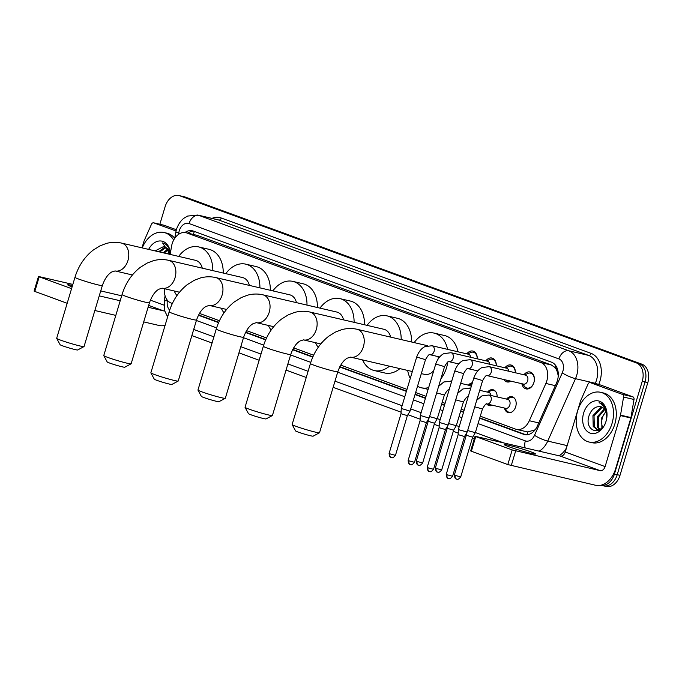 <?xml version="1.0" encoding="UTF-8"?>
<svg xmlns="http://www.w3.org/2000/svg" width="682" height="682" viewBox="0 0 682 682"><rect width="100%" height="100%" fill="white"/><g stroke="black" fill="none" stroke-linecap="round" stroke-linejoin="round"><path stroke-width="1.02" d="M492.413 405.244A8.167 5.84 103.1 0 1 489.301 405.654A8.167 5.84 103.1 0 1 486.726 403.949M506.547 399.106A8.167 5.84 103.1 0 1 512.054 396.719A8.167 5.84 103.1 0 1 515.703 406.685A8.167 5.84 103.1 0 1 508.346 412.627A8.167 5.84 103.1 0 1 504.458 408.049M510.92 381.161A8.687 6.206 103.1 0 1 507.024 381.929A8.687 6.206 103.1 0 1 503.87 379.524M523.955 374.768A8.687 6.206 103.1 0 1 530.016 371.98A8.687 6.206 103.1 0 1 533.895 382.576A8.687 6.206 103.1 0 1 526.069 388.902A8.687 6.206 103.1 0 1 521.866 383.719M480.281 416.199L515.532 429.106A15.311 10.938 -76.9 0 0 516.444 429.379A15.311 10.938 -76.9 0 0 529.317 420.717L545.881 383.455A15.311 10.938 -76.9 0 0 546.793 380.965A15.311 10.938 -76.9 0 0 540.877 362.551L186.834 232.963A15.311 10.938 -76.9 0 0 185.913 232.681A15.311 10.938 -76.9 0 0 171.523 246.424L170.176 254.42L162.563 242.92C165.453 243.568 167.627 245.511 169.102 248.777L170.295 253.738M558.268 375.424A15.311 2.771 24 0 1 558.149 375.347L557.177 371.52A5.106 3.649 -76.9 0 0 554.901 367.385A15.311 10.673 -69.9 0 1 555.608 365.382M554.901 367.385L554.722 367.317A15.311 10.938 103.1 0 1 557.177 371.52M516.444 429.379L527.74 431.962L534.961 429.873A15.311 2.771 24 0 0 535.038 429.916M554.722 367.317L551.337 364.989L197.294 235.401L185.913 232.681M164.464 288.699A15.311 10.938 -76.9 0 0 171.182 303.055L172.358 303.49M199.442 313.405L219.451 320.728M246.534 330.642L266.543 337.965M293.635 347.88L313.635 355.203M340.727 365.117L406.992 389.371M415.636 392.534L426.037 396.344M442.192 402.261L445.082 403.318M461.237 409.226L464.118 410.283M487.502 392.133A8.167 5.84 103.1 0 1 493.009 389.746A8.167 5.84 103.1 0 1 497.127 396.907M468.457 385.16A8.167 5.84 103.1 0 1 472.396 382.713M504.91 367.794A8.687 6.206 103.1 0 1 510.971 365.006A8.687 6.206 103.1 0 1 515.345 372.764M485.865 360.829A8.687 6.206 103.1 0 1 491.927 358.033A8.687 6.206 103.1 0 1 496.3 365.791M466.82 353.856A8.687 6.206 103.1 0 1 472.882 351.068A8.687 6.206 103.1 0 1 477.255 358.817M159.852 224.259L165.129 206.663A15.311 10.938 103.1 0 1 178.923 195.529L181.702 196.177A15.311 10.938 103.1 0 1 182.623 196.45L639.111 363.54A15.311 10.938 103.1 0 1 645.036 381.954L617.21 474.681A15.311 10.938 103.1 0 1 603.425 485.823L606.204 486.471A15.311 10.938 103.1 0 0 619.998 475.337L647.815 382.602A15.311 10.938 103.1 0 0 641.898 364.188L185.402 197.098A15.311 10.938 103.1 0 0 184.49 196.825L181.702 196.177A15.311 10.938 103.1 0 1 182.623 196.45L639.111 363.54A15.311 10.938 103.1 0 1 645.036 381.954L617.21 474.681A15.311 10.938 103.1 0 1 603.425 485.823A15.311 10.938 103.1 0 1 602.504 485.55M479.676 418.211L523.64 434.306A15.311 10.938 -76.9 0 0 524.56 434.579A15.311 10.938 -76.9 0 0 537.425 425.926L556.478 383.062A15.311 10.938 -76.9 0 0 557.399 380.582A15.311 10.938 -76.9 0 0 551.474 362.168L193.296 231.062A15.311 10.938 -76.9 0 0 192.384 230.789A15.311 10.938 -76.9 0 0 184.933 232.519M178.923 195.529A15.311 10.938 103.1 0 1 179.835 195.802L636.332 362.892A15.311 10.938 103.1 0 1 642.248 381.306L614.431 474.033A15.311 10.938 103.1 0 1 600.91 485.234M474.237 438.969L472.328 438.27M466.079 435.986L465.056 435.61M458.219 433.104L453.283 431.297M447.042 429.012L446.019 428.637M439.174 426.139L434.238 424.332M427.998 422.047L426.975 421.672M420.129 419.166L407.93 414.699M401.093 412.192L333.14 387.325M306.244 377.478L286.048 370.087M259.151 360.241L238.947 352.85M212.059 343.003L191.855 335.612M164.967 325.766L164.183 325.476M198.419 315.263L218.581 322.637M245.52 332.501L265.673 339.883M292.612 349.738L312.765 357.121M339.704 366.976L406.387 391.383M415.031 394.546L425.432 398.356M441.586 404.273L444.476 405.33M460.631 411.237L463.521 412.295M187.789 233.125A15.311 10.938 103.1 0 1 193.79 231.241M525.933 434.775L479.778 417.878M463.615 411.962L460.734 410.905M444.579 404.989L441.689 403.94M425.534 398.024L415.133 394.213M406.489 391.05L339.858 366.66M312.91 356.797L292.766 349.423M265.818 339.559L245.673 332.185M218.726 322.322L198.581 314.948M577.654 410.879A25.524 18.235 103.1 0 1 600.637 392.312A25.524 18.235 103.1 0 1 612.027 423.462A25.524 18.235 103.1 0 1 589.043 442.021A25.524 18.235 103.1 0 1 577.654 410.879M600.637 392.312L603.417 392.96A25.524 18.235 103.1 0 1 614.814 424.11A25.524 18.235 103.1 0 1 591.831 442.669L589.043 442.021M606.051 421.271A16.641 11.892 103.1 0 1 590.066 433.079A16.641 11.892 103.1 0 1 583.639 413.062A16.641 11.892 103.1 0 1 599.614 401.255A16.641 11.892 103.1 0 1 606.051 421.271M589.376 414.784C582.999 431.152 601.942 437.673 606.068 421.075C607.33 416.634 607.193 412.465 605.659 408.569C604.184 405.313 602.01 403.36 599.111 402.721C604.559 405.492 607.074 410.555 606.673 417.93A11.534 8.244 103.1 0 0 600.936 406.745A11.534 8.244 103.1 0 0 599.7 406.591C595.156 406.557 591.72 409.285 589.376 414.784M603.007 407.666L601.524 407.989L594.039 415.943L594.32 426.753L597.475 429.592M602.521 407.359L600.416 407.734L592.931 415.688L593.212 426.489L596.912 429.498L600.245 429.166L602.189 427.972M604.815 409.473L598.455 416.975L598.736 427.776L599.87 429.302M604.388 408.919L597.347 416.719L597.637 427.52L599.248 429.481M602.573 427.554L602.07 425.645A11.534 8.244 103.1 0 1 602.377 417.896A11.534 8.244 103.1 0 1 606 411.757M605.957 411.638L601.771 417.751L601.874 428.219M600.987 406.753L599.7 406.591M606.613 418.774L606.673 417.93M508.789 446.71A16.334 0.997 16.7 0 0 525.737 452.013A16.334 0.997 16.7 0 0 535.566 453.999A16.334 0.997 16.7 0 0 531.048 451.902A16.334 0.997 16.7 0 0 514.109 446.608A16.334 0.997 16.7 0 0 504.271 444.613A16.334 0.997 16.7 0 0 508.789 446.71M600.467 385.015A2.549 1.824 103.1 0 1 600.62 385.04A2.549 1.824 103.1 0 1 600.774 385.083L590.339 382.653L622.478 394.418L632.913 396.847A2.549 1.824 103.1 0 1 634.004 399.482L630.961 417.563A2.549 1.824 103.1 0 1 630.859 417.998L615.548 469.028A20.417 14.228 -69.9 0 1 595.778 485.311L507.8 464.57L512.191 449.924L600.169 470.665A5.106 3.555 110.1 0 0 605.113 466.599L620.424 415.568A2.549 1.824 -76.9 0 0 620.526 415.133L623.57 397.052A2.549 1.824 -76.9 0 0 622.478 394.418M600.774 385.083L632.913 396.847M590.339 382.653A2.549 1.824 -76.9 0 0 590.186 382.602A2.549 1.824 -76.9 0 0 588.037 384.051L580.706 400.556A2.549 1.824 -76.9 0 0 580.553 400.973L565.242 452.004A5.106 3.555 110.1 0 1 560.297 456.07L475.047 436.258L475.755 436.591L471.364 451.228L507.8 464.57M471.364 451.228L470.657 450.904L475.047 436.258M475.755 436.591L512.191 449.924M142.223 247.907A25.524 18.235 103.1 0 1 164.081 232.511A25.524 18.235 103.1 0 1 173.654 240.098M164.081 232.511L166.86 233.167A25.524 18.235 103.1 0 1 174.745 238.282M166.451 247.873L164.967 248.197L159.776 251.999M165.965 247.566L163.868 247.933L158.676 251.743M168.258 249.672L164.191 253.031M167.832 249.126L163.092 252.766M167.823 253.875A11.534 8.244 103.1 0 1 169.451 251.965M169.4 251.846L167.508 253.798M164.439 246.961L163.143 246.79A11.534 8.244 103.1 0 1 164.379 246.944A11.534 8.244 103.1 0 1 170.057 254.395M148.642 249.399A16.641 11.892 103.1 0 1 161.574 241.07A16.641 11.892 103.1 0 1 170.389 253.141M163.143 246.79L155.095 250.908M319.474 432.772L313.132 436.165A9.19 0.563 -163.3 0 1 307.377 434.954A9.19 0.563 -163.3 0 1 298.102 432.038A9.19 0.563 -163.3 0 1 295.562 430.896L292.143 424.571A14.296 0.87 16.7 0 0 296.082 426.344A14.296 0.87 16.7 0 0 310.523 430.879A14.296 0.87 16.7 0 0 319.474 432.772A14.296 0.87 16.7 0 0 319.517 432.729L337.82 371.724A14.296 0.87 -163.3 0 1 329.21 369.976A14.296 0.87 -163.3 0 1 314.385 365.347A14.296 0.87 -163.3 0 1 310.438 363.506L292.135 424.511A14.296 0.87 16.7 0 0 292.143 424.571M438.185 358.834A14.296 10.213 -76.9 0 0 438.108 356.601M414.162 342.594A28.073 20.059 103.1 0 1 434.11 333.097A28.073 20.059 103.1 0 1 447.588 349.372M447.844 361.972A28.073 20.059 103.1 0 1 446.642 367.359A28.073 20.059 103.1 0 1 440.879 378.851M434.11 333.097L444.545 335.527A28.073 20.059 103.1 0 1 458.023 351.81M458.364 363.847A28.073 20.059 103.1 0 1 458.287 364.401M421.314 373.617L424.485 374.358A14.296 10.213 -76.9 0 0 433.743 370.641M428.646 387.632A28.073 20.059 103.1 0 1 421.357 387.777A28.073 20.059 103.1 0 1 417.512 386.276M410.274 378.425A28.073 20.059 103.1 0 1 407.674 370.437M451.944 380.42A28.073 20.059 103.1 0 1 451.39 381.187M272.382 415.534L266.04 418.927A9.19 0.563 -163.3 0 1 260.285 417.716A9.19 0.563 -163.3 0 1 251.01 414.801A9.19 0.563 -163.3 0 1 248.47 413.659L245.051 407.333A14.296 0.87 16.7 0 0 248.99 409.106A14.296 0.87 16.7 0 0 263.431 413.642A14.296 0.87 16.7 0 0 272.382 415.534A14.296 0.87 16.7 0 0 272.425 415.491L290.728 354.487A14.296 0.87 -163.3 0 1 282.118 352.739A14.296 0.87 -163.3 0 1 267.293 348.101A14.296 0.87 -163.3 0 1 263.346 346.268L245.043 407.273A14.296 0.87 16.7 0 0 245.051 407.333M390.65 337.113A14.296 10.213 -76.9 0 0 383.881 329.278L309.935 312.041C304.837 310.89 299.713 311.026 294.564 312.45L288.367 314.811L281.461 319.116C272.843 325.962 266.807 335.007 263.346 346.268M367.069 325.357A28.073 20.059 103.1 0 1 387.009 315.86A28.073 20.059 103.1 0 1 401.187 339.568M387.009 315.86L397.453 318.289A28.073 20.059 103.1 0 1 411.621 342.006M389.439 366.183A28.073 20.059 103.1 0 1 374.265 370.539A28.073 20.059 103.1 0 1 362.577 359.925M399.874 368.621A28.073 20.059 103.1 0 1 384.699 372.977L374.265 370.539M225.29 398.297L218.948 401.689A9.19 0.563 -163.3 0 1 213.193 400.479A9.19 0.563 -163.3 0 1 203.909 397.563A9.19 0.563 -163.3 0 1 201.378 396.421L197.959 390.095A14.296 0.87 16.7 0 0 201.898 391.869A14.296 0.87 16.7 0 0 216.33 396.404A14.296 0.87 16.7 0 0 225.29 398.297A14.296 0.87 16.7 0 0 225.333 398.254L243.627 337.249A14.296 0.87 -163.3 0 1 235.026 335.501A14.296 0.87 -163.3 0 1 220.201 330.864A14.296 0.87 -163.3 0 1 216.254 329.031L197.951 390.036A14.296 0.87 16.7 0 0 197.959 390.095M343.558 319.875A14.296 10.213 -76.9 0 0 336.789 312.041L262.843 294.803C257.745 293.652 252.621 293.789 247.472 295.212L241.275 297.574L234.369 301.879C225.751 308.724 219.715 317.769 216.254 329.031M319.977 308.119A28.073 20.059 103.1 0 1 339.917 298.622A28.073 20.059 103.1 0 1 354.094 322.33M339.917 298.622L350.352 301.052A28.073 20.059 103.1 0 1 364.529 324.768M318.213 347.308A28.073 20.059 103.1 0 1 315.485 342.688M178.198 381.059L171.855 384.452A9.19 0.563 -163.3 0 1 166.101 383.233A9.19 0.563 -163.3 0 1 156.817 380.326A9.19 0.563 -163.3 0 1 154.285 379.183L150.867 372.858A14.296 0.87 16.7 0 0 154.805 374.631A14.296 0.87 16.7 0 0 169.238 379.166A14.296 0.87 16.7 0 0 178.198 381.059A14.296 0.87 16.7 0 0 178.232 381.016L196.535 320.011A14.296 0.87 -163.3 0 1 187.934 318.264A14.296 0.87 -163.3 0 1 173.109 313.626A14.296 0.87 -163.3 0 1 169.162 311.793L150.858 372.798A14.296 0.87 16.7 0 0 150.867 372.858M296.465 302.637A14.296 10.213 -76.9 0 0 289.697 294.803L215.751 277.565C210.644 276.415 205.521 276.551 200.38 277.975L194.182 280.336L187.277 284.641C178.658 291.487 172.614 300.532 169.162 311.793M272.885 290.882A28.073 20.059 103.1 0 1 292.825 281.385A28.073 20.059 103.1 0 1 307.002 305.093M292.825 281.385L303.26 283.814A28.073 20.059 103.1 0 1 317.437 307.531M271.121 330.071A28.073 20.059 103.1 0 1 268.393 325.45M131.106 363.821L124.763 367.214A9.19 0.563 -163.3 0 1 119.009 365.995A9.19 0.563 -163.3 0 1 109.725 363.088A9.19 0.563 -163.3 0 1 107.193 361.946L103.775 355.62A14.296 0.87 16.7 0 0 107.713 357.394A14.296 0.87 16.7 0 0 122.146 361.929A14.296 0.87 16.7 0 0 131.106 363.821A14.296 0.87 16.7 0 0 131.14 363.779L149.443 302.774A14.296 0.87 -163.3 0 1 140.842 301.026A14.296 0.87 -163.3 0 1 126.017 296.389A14.296 0.87 -163.3 0 1 122.061 294.556L103.766 355.561A14.296 0.87 16.7 0 0 103.775 355.62M249.365 285.4A14.296 10.213 -76.9 0 0 242.604 277.565L168.659 260.328C163.552 259.177 158.429 259.313 153.288 260.737L147.09 263.099L140.185 267.404C131.566 274.249 125.522 283.294 122.061 294.556M225.793 273.644A28.073 20.059 103.1 0 1 245.733 264.147A28.073 20.059 103.1 0 1 259.902 287.855M245.733 264.147L256.168 266.577A28.073 20.059 103.1 0 1 270.345 290.293M224.028 312.833A28.073 20.059 103.1 0 1 221.3 308.213M84.005 346.584L77.671 349.977A9.19 0.563 -163.3 0 1 71.917 348.758A9.19 0.563 -163.3 0 1 62.633 345.851A9.19 0.563 -163.3 0 1 60.101 344.708L56.683 338.383A14.296 0.87 16.7 0 0 60.621 340.156A14.296 0.87 16.7 0 0 75.054 344.691A14.296 0.87 16.7 0 0 84.005 346.584A14.296 0.87 16.7 0 0 84.048 346.541L102.351 285.536A14.296 0.87 -163.3 0 1 93.749 283.789A14.296 0.87 -163.3 0 1 78.924 279.151A14.296 0.87 -163.3 0 1 74.969 277.318L56.666 338.323A14.296 0.87 16.7 0 0 56.683 338.383M202.273 268.162A14.296 10.213 -76.9 0 0 195.512 260.328L121.567 243.09C116.46 241.94 111.337 242.076 106.187 243.5L99.998 245.861L93.093 250.166C84.474 257.003 78.43 266.057 74.969 277.318M178.701 256.406A28.073 20.059 103.1 0 1 198.641 246.91A28.073 20.059 103.1 0 1 212.81 270.618M198.641 246.91L209.076 249.339A28.073 20.059 103.1 0 1 223.244 273.056M176.936 295.596A28.073 20.059 103.1 0 1 174.208 290.975M522.642 383.898L524.518 386.379A7.655 5.473 -76.9 0 0 526.998 388.058A7.655 5.473 -76.9 0 0 533.895 382.491A7.655 5.473 -76.9 0 0 530.477 373.148A7.655 5.473 -76.9 0 0 527.51 373.557L524.731 374.947M487.067 375.603A4.595 3.282 -76.9 0 0 491.202 372.261A4.595 3.282 -76.9 0 0 489.233 366.677A4.595 3.282 -76.9 0 0 489.156 366.652L482.114 367.547C481.245 367.811 476.59 370.19 473.82 377.947L482.626 380.59C485.064 376.396 486.539 374.733 487.067 375.603L523.52 384.102A4.595 3.282 -76.9 0 0 527.655 380.761A4.595 3.282 -76.9 0 0 525.609 375.151L489.156 366.652A4.595 3.282 -76.9 0 0 489.003 366.626M482.626 380.59L467.196 432.03L459.659 429.975L458.389 429.387L473.82 377.947M448.458 478.483A3.316 2.31 -69.9 0 1 448.27 478.432A3.316 2.31 -69.9 0 1 447.145 474.783L452.584 476.266L464.502 436.548L458.151 434.639L458.389 429.396M515.294 372.747A7.655 5.473 -76.9 0 0 511.432 366.174A7.655 5.473 -76.9 0 0 508.465 366.584L505.686 367.982M508.832 371.247A4.595 3.282 -76.9 0 0 506.564 368.186L470.111 359.687A4.595 3.282 -76.9 0 0 469.958 359.653M429.413 471.518A3.316 2.31 -69.9 0 1 429.225 471.458A3.316 2.31 -69.9 0 1 428.108 467.818L433.547 469.301L445.457 429.575L448.151 425.065L439.344 422.414L454.783 370.974C457.545 363.216 462.2 360.838 463.069 360.582L470.111 359.687A4.595 3.282 -76.9 0 1 470.188 359.704A4.595 3.282 -76.9 0 1 472.157 365.288A4.595 3.282 -76.9 0 1 468.023 368.63L477.741 370.897M445.457 429.575L439.106 427.665L439.344 422.422M506.027 380.027A7.655 5.473 -76.9 0 0 507.954 381.085A7.655 5.473 -76.9 0 0 510.153 380.982M496.249 365.782A7.655 5.473 -76.9 0 0 492.387 359.201A7.655 5.473 -76.9 0 0 489.42 359.61L486.641 361.008M489.795 364.273A4.595 3.282 -76.9 0 0 487.519 361.213L451.066 352.713A4.595 3.282 -76.9 0 0 450.913 352.688M435.738 364.009L444.536 366.643L429.106 418.092L420.3 415.449L435.738 364.009C438.5 356.251 443.155 353.873 444.025 353.608L451.066 352.713A4.595 3.282 -76.9 0 1 451.143 352.73A4.595 3.282 -76.9 0 1 453.112 358.323A4.595 3.282 -76.9 0 1 448.978 361.665L458.696 363.924M410.368 464.544A3.316 2.31 -69.9 0 1 410.18 464.485A3.316 2.31 -69.9 0 1 409.064 460.844L414.503 462.328L426.421 422.601L420.061 420.7L420.3 415.449M477.204 358.809A7.655 5.473 -76.9 0 0 473.342 352.236A7.655 5.473 -76.9 0 0 470.384 352.645L467.596 354.035M470.751 357.3A4.595 3.282 -76.9 0 0 468.474 354.239L432.021 345.74A4.595 3.282 -76.9 0 0 431.868 345.714M391.323 457.571A3.316 2.31 -69.9 0 1 391.136 457.52A3.316 2.31 -69.9 0 1 390.019 453.871L395.458 455.354L407.376 415.628L410.061 411.118L401.263 408.475L416.693 357.036C419.456 349.278 424.119 346.899 424.988 346.635L432.021 345.74A4.595 3.282 -76.9 0 1 432.098 345.765A4.595 3.282 -76.9 0 1 434.076 351.349A4.595 3.282 -76.9 0 1 429.933 354.691L439.651 356.959M407.376 415.636L401.016 413.727L401.263 408.484M514.901 398.8A7.655 5.473 -76.9 0 0 512.634 397.376A7.655 5.473 -76.9 0 0 509.676 397.794L506.888 399.183M474.749 406.83L482.455 408.944C484.893 404.75 486.377 403.088 486.897 403.957L505.677 408.339A4.595 3.282 -76.9 0 0 509.821 404.997A4.595 3.282 -76.9 0 0 507.766 399.388L488.985 395.006A4.595 3.282 -76.9 0 0 488.832 394.98M482.455 408.944L475.337 432.669L467.639 430.547M456.608 479.122A3.316 2.31 -69.9 0 1 456.42 479.062A3.316 2.31 -69.9 0 1 455.295 475.422L460.734 476.906L472.652 437.179L466.3 435.269L466.386 433.385M504.799 408.134L506.683 410.615A7.655 5.473 -76.9 0 0 509.156 412.295A7.655 5.473 -76.9 0 0 511.815 412.022M495.857 391.826A7.655 5.473 -76.9 0 0 493.589 390.411A7.655 5.473 -76.9 0 0 490.631 390.82L487.843 392.21M490.997 395.483A4.595 3.282 -76.9 0 0 488.721 392.414L479.71 390.317M437.563 472.149A3.316 2.31 -69.9 0 1 437.375 472.097A3.316 2.31 -69.9 0 1 436.25 468.449L441.689 469.932L453.607 430.206L456.292 425.696L448.594 423.573M453.607 430.206L447.256 428.305L447.341 426.412M488.184 404.255A7.655 5.473 -76.9 0 0 490.119 405.321A7.655 5.473 -76.9 0 0 492.319 405.219M472.123 383.616A7.655 5.473 -76.9 0 0 471.586 383.847L468.798 385.245M471.236 386.558A4.595 3.282 -76.9 0 0 469.676 385.449L460.665 383.344M418.518 465.175A3.316 2.31 -69.9 0 1 418.33 465.124A3.316 2.31 -69.9 0 1 417.205 461.484L422.652 462.959L434.562 423.241L437.256 418.722L429.549 416.608M434.562 423.241L428.211 421.331L428.296 419.447M163.91 225.213A2.549 1.824 103.1 0 1 164.064 225.248A2.549 1.824 103.1 0 1 164.217 225.29L153.782 222.861L176.033 231.002M164.217 225.29L176.365 229.732M165.129 325.229A20.417 14.228 -69.9 0 1 159.221 325.51L143.706 321.895M115.812 315.391L94.858 310.506M72.846 284.411L38.49 276.466L39.198 276.798L34.808 291.436L67.177 303.285M34.808 291.436L34.1 291.103L38.49 276.466M39.198 276.798L71.576 288.648M72.514 285.519A16.334 0.997 16.7 0 0 67.723 284.82A16.334 0.997 16.7 0 0 72.104 286.866M99.248 295.869L120.203 300.753M148.096 307.258L163.62 310.873A5.106 3.555 110.1 0 0 164.737 310.89M100.74 290.916L121.694 295.8M153.782 222.861A2.549 1.824 -76.9 0 0 153.629 222.809A2.549 1.824 -76.9 0 0 151.481 224.25L144.149 240.763A2.549 1.824 -76.9 0 0 143.996 241.172L141.992 247.847M555.327 385.654L545.881 383.455M527.212 434.741A15.311 10.673 -69.9 0 1 527.74 431.962M193.262 234.395A15.311 10.673 -69.9 0 1 194.464 231.488M551.337 364.989L540.877 362.551M538.763 422.925L529.317 420.717M197.294 235.401L186.834 232.963M185.402 197.098L179.835 195.802M641.898 364.188L636.332 362.892M647.815 382.602L642.248 381.306M619.998 475.337L614.431 474.033M478.065 423.582L525.336 440.879A10.213 7.297 -76.9 0 0 534.526 435.295L562.266 372.866A10.213 7.297 -76.9 0 0 562.88 371.213A10.213 7.297 -76.9 0 0 558.933 358.937L189.059 223.551A10.213 7.297 -76.9 0 0 179.255 230.797A10.213 7.297 -76.9 0 0 178.855 232.528L178.548 234.369M189.059 223.551A10.213 7.118 110.1 0 1 198.948 215.41L568.814 350.795A20.417 14.586 103.1 0 1 576.708 375.347A20.417 14.586 103.1 0 1 575.48 378.663L595.309 383.284A20.417 14.586 -76.9 0 0 596.537 379.976A20.417 14.586 -76.9 0 0 588.643 355.416L218.777 220.03A20.417 14.586 -76.9 0 0 217.549 219.672L197.729 215.043A20.417 14.586 103.1 0 1 198.948 215.41L218.777 220.03A2.549 1.782 -69.9 0 0 221.241 218.001L591.115 353.387A2.549 1.782 -69.9 0 1 588.643 355.416L568.814 350.795A10.213 7.118 110.1 0 0 558.933 358.937M197.729 215.043L187.618 216.066L184.225 218.044C183.211 218.726 179.11 221.693 176.433 229.484L175.743 232.46A10.213 0.622 9.5 0 1 178.855 232.528M591.115 353.387A22.975 16.411 103.1 0 1 599.99 381.008A22.975 16.411 103.1 0 1 598.677 384.588M211.966 218.368A22.975 16.411 103.1 0 1 221.241 218.001M562.266 372.866A10.213 1.85 24 0 0 575.48 378.663L547.74 441.092L567.16 445.61M534.526 435.295A10.213 1.85 24 0 0 547.74 441.092A20.417 14.586 103.1 0 1 539.198 451.152M559.018 455.772A20.417 14.586 -76.9 0 0 566.469 447.904M595.105 383.753L595.309 383.284A2.549 0.46 -156 0 1 598.182 384.469M167.448 300.353L167.354 300.898A10.213 7.297 -76.9 0 0 169.682 310.139M196.399 320.48L216.612 327.88M243.491 337.718L263.704 345.118M290.583 354.955L310.796 362.355M337.675 372.193L404.776 396.753M413.42 399.916L423.82 403.727M439.975 409.635L442.865 410.692M459.02 416.608L461.91 417.665M165.087 295.817L164.243 300.822A10.213 0.622 9.5 0 1 167.354 300.898M525.336 440.879A10.213 7.118 110.1 0 0 525.174 447.886M525.498 434.741L523.64 434.306M560.297 456.07L600.169 470.665M565.242 452.004L605.113 466.599M630.859 417.998L620.424 415.568M515.652 450.964L511.253 465.601M620.526 415.133L630.961 417.563M634.004 399.482L623.57 397.052M337.82 371.724C340.233 364.947 343.353 360.437 347.198 358.186L350.539 357.121A14.296 10.213 -76.9 0 0 363.404 346.72A14.296 10.213 -76.9 0 0 357.88 329.534A14.296 10.213 -76.9 0 0 357.027 329.278C351.929 328.127 346.806 328.264 341.656 329.687L335.467 332.049L328.553 336.354C319.935 343.199 313.899 352.244 310.438 363.506M290.728 354.487C293.141 347.709 296.261 343.199 300.097 340.949L303.447 339.883A14.296 10.213 -76.9 0 0 316.312 329.483A14.296 10.213 -76.9 0 0 310.787 312.296A14.296 10.213 -76.9 0 0 309.935 312.041M243.627 337.249C246.049 330.472 249.169 325.962 253.005 323.711L256.347 322.646A14.296 10.213 -76.9 0 0 269.22 312.245A14.296 10.213 -76.9 0 0 263.695 295.059A14.296 10.213 -76.9 0 0 262.843 294.803M196.535 320.011C198.948 313.234 202.077 308.724 205.913 306.474L209.255 305.408A14.296 10.213 -76.9 0 0 222.127 295.008A14.296 10.213 -76.9 0 0 216.603 277.821A14.296 10.213 -76.9 0 0 215.751 277.565M149.443 302.774C151.856 295.997 154.985 291.487 158.821 289.236L162.163 288.171A14.296 10.213 -76.9 0 0 175.035 277.77A14.296 10.213 -76.9 0 0 169.511 260.584A14.296 10.213 -76.9 0 0 168.659 260.328M102.351 285.536C104.764 278.759 107.892 274.249 111.729 271.999L115.07 270.925A14.296 10.213 -76.9 0 0 127.943 260.533A14.296 10.213 -76.9 0 0 122.419 243.346A14.296 10.213 -76.9 0 0 121.567 243.09M447.145 474.783L446.233 474.357L458.151 434.639M468.023 368.63C467.502 367.76 466.019 369.422 463.581 373.617L454.783 370.974M428.108 467.818L427.188 467.392L439.106 427.665M409.064 460.844L408.143 460.418L420.061 420.692M429.933 354.691C429.413 353.822 427.929 355.484 425.491 359.678L416.693 357.036M390.019 453.871L389.098 453.445L401.016 413.727M486.897 403.957A4.595 3.282 -76.9 0 0 491.031 400.615A4.595 3.282 -76.9 0 0 489.062 395.031A4.595 3.282 -76.9 0 0 488.985 395.006L481.944 395.901L476.718 400.274M455.295 475.422L454.382 474.996L466.3 435.269M470.699 388.365A4.595 3.282 -76.9 0 0 470.017 388.058A4.595 3.282 -76.9 0 0 469.941 388.041A4.595 3.282 -76.9 0 0 469.787 388.007M467.852 396.984A4.595 3.282 -76.9 0 0 468.099 397.035L467.852 396.984C467.332 396.114 465.849 397.777 463.41 401.971L455.712 399.857M436.25 468.449L435.338 468.023L447.256 428.296M451.654 381.391A4.595 3.282 -76.9 0 0 450.973 381.085A4.595 3.282 -76.9 0 0 450.896 381.067A4.595 3.282 -76.9 0 0 450.742 381.042M448.807 390.019A4.595 3.282 -76.9 0 0 449.054 390.061L448.807 390.019C448.287 389.149 446.804 390.803 444.366 395.006L436.668 392.892M417.205 461.484L416.293 461.058L428.211 421.331M148.659 305.4L163.62 310.873M150.372 300.148L163.91 305.101M600.902 485.234L603.425 485.823M164.243 300.822L164.771 311.001L167.627 316.891M193.705 329.44L213.909 336.84M240.797 346.678L261.001 354.077M287.898 363.915L308.094 371.315M334.99 381.153L402.09 405.713M410.735 408.885L421.135 412.687M437.29 418.603L440.171 419.66M456.335 425.568L459.216 426.625M475.38 432.541L503.444 442.814M175.743 232.46L174.771 238.248M590.186 382.602L600.62 385.04M427.597 345.731L357.027 329.278M421.357 387.777L428.134 389.362M412.346 371.528L350.539 357.121M320.779 343.924L303.447 339.883M273.687 326.687L256.347 322.646M226.595 309.449L209.255 305.408M179.502 292.211L162.163 288.171M132.41 274.974L115.07 270.925M452.584 476.266C449.088 480.452 448.483 477.937 448.679 478.551L448.27 478.432C448.662 478.014 446.761 479.659 446.233 474.357M530.477 373.148L532.633 373.651M464.502 436.548L467.187 432.03M526.998 388.058L529.155 388.561M433.547 469.301C430.044 473.478 429.438 470.964 429.634 471.577L429.225 471.458C429.617 471.04 427.716 472.694 427.188 467.392M511.432 366.174L513.589 366.677M507.954 381.085L510.119 381.588M463.581 373.617L448.151 425.057M414.503 462.328C411.007 466.505 410.402 463.99 410.59 464.613L410.18 464.485C410.573 464.067 408.671 465.721 408.143 460.418M492.387 359.201L494.552 359.704M426.421 422.601L429.106 418.092M444.536 366.643C446.974 362.449 448.458 360.787 448.978 361.665M395.458 455.354C391.962 459.54 391.357 457.025 391.545 457.639L391.136 457.52C391.528 457.102 389.627 458.747 389.098 453.445M473.342 352.236L475.507 352.739M425.491 359.678L410.061 411.118M460.734 476.906C457.238 481.083 456.633 478.568 456.829 479.182L456.42 479.062C456.812 478.645 454.911 480.298 454.382 474.996M512.634 397.376L513.921 397.674M472.652 437.179L475.337 432.669M509.156 412.295L510.443 412.593M441.689 469.932C438.194 474.109 437.588 471.594 437.784 472.217L437.375 472.097C437.767 471.671 435.866 473.325 435.338 468.023M493.589 390.411L494.876 390.709M470.742 388.228L462.899 388.936L457.673 393.309M490.119 405.321L491.398 405.62M477.571 399.251L477.059 399.132M463.41 401.971L456.301 425.687M422.652 462.959C419.149 467.144 418.543 464.63 418.739 465.243L418.33 465.124C418.722 464.706 416.821 466.36 416.293 461.058M451.697 381.255L443.863 381.963L438.628 386.336M458.526 392.286L458.014 392.167M444.366 395.006L437.256 418.722M153.629 222.809L164.064 225.248"/></g></svg>

